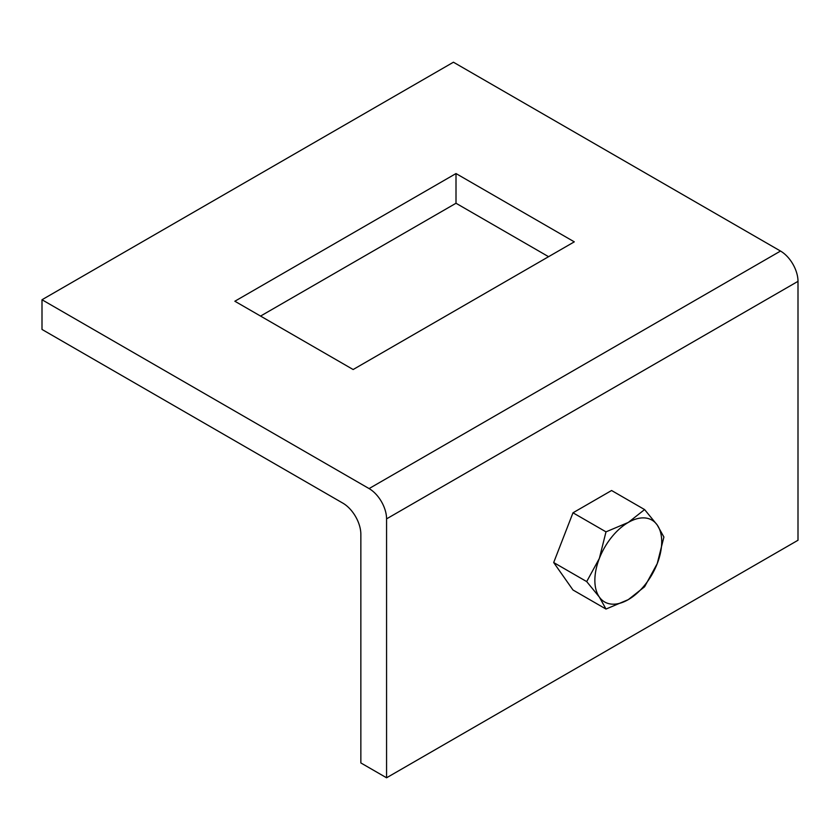 <?xml version="1.0" encoding="UTF-8"?>
<svg xmlns="http://www.w3.org/2000/svg" width="840" height="840" viewBox="0 0 840 840"><rect width="100%" height="100%" fill="white"/><g stroke="black" fill="none" stroke-linecap="round" stroke-linejoin="round"><path stroke-width="1.26" d="M780.518 251.055A24.728 14.28 60 0 1 798 281.337L386.568 518.868L386.568 777.788L360.854 762.941L360.854 534.313A25.452 14.7 60 0 0 342.856 503.139L42 329.438L42 299.744L369.086 488.586L780.518 251.055L453.432 62.213L42 299.744M386.568 777.788L798 540.256L798 281.337M386.568 518.868A24.728 14.28 -120 0 0 369.086 488.586M234.853 301.235L456.005 173.554L574.287 241.847L353.147 369.526L234.853 301.235M260.568 316.071L456.005 203.249L548.573 256.694M456.005 173.554L456.005 203.249M628.288 599.634A47.271 27.29 -60 0 1 599.34 597.051A47.271 27.29 -60 0 1 599.34 558.453L586.698 581.595L599.34 597.051L605.997 609.053L628.288 599.634L644.595 586.772L657.237 563.619A47.271 27.29 -60 0 1 628.288 599.634M657.237 525.021A47.271 27.29 -60 0 1 657.237 563.619L663.904 537.033L657.237 525.021L644.595 509.576L628.288 522.438A47.271 27.29 -60 0 1 657.237 525.021M628.288 522.438A47.271 27.29 120 0 0 599.34 558.453L605.997 531.856L628.288 522.438M644.595 509.576L611.583 490.507L572.985 512.799L553.686 562.538L572.985 589.995L605.997 609.053M572.985 512.799L605.997 531.856M553.686 562.538L586.698 581.595"/></g></svg>
